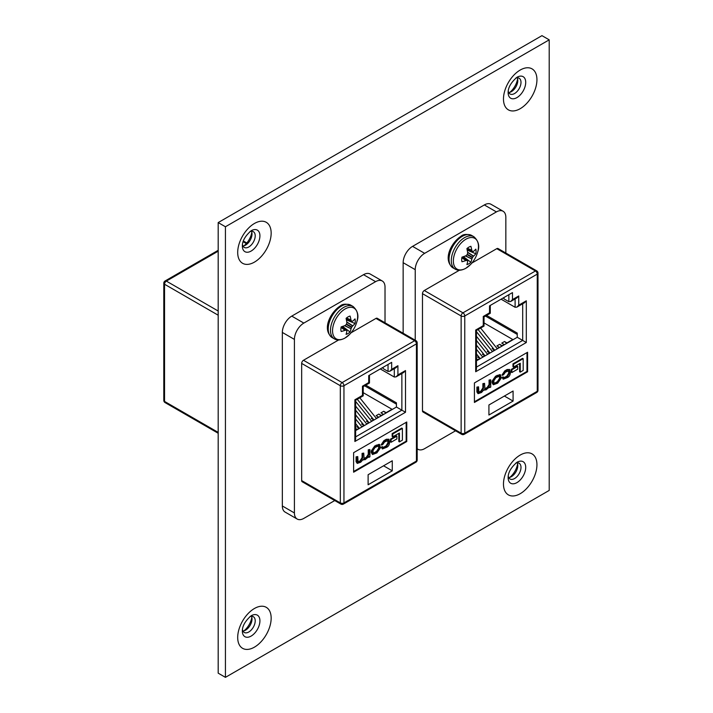 <?xml version="1.0" encoding="UTF-8"?>
<svg xmlns="http://www.w3.org/2000/svg" width="713" height="713" viewBox="0 0 713 713"><rect width="100%" height="100%" fill="white"/><g stroke="black" fill="none" stroke-linecap="round" stroke-linejoin="round"><path stroke-width="1.07" d="M508.708 92.547A9.1 5.249 120 0 0 511.364 91.674L511.364 91.674A9.1 5.249 120 0 0 517.798 80.533A9.1 5.249 120 0 0 517.219 77.797M515.766 78.1A9.1 5.249 -60 0 1 519.109 78.216A9.1 5.249 -60 0 1 520.998 82.378A9.1 5.249 -60 0 1 514.563 93.528A9.1 5.249 -60 0 1 510.018 93.973A9.1 5.249 -60 0 1 508.244 91.139M242.919 245.994A9.1 5.249 120 0 0 245.575 245.129L245.575 245.129A9.1 5.249 120 0 0 252.01 233.98A9.1 5.249 120 0 0 251.439 231.244M249.987 231.556A9.1 5.249 -60 0 1 253.329 231.663A9.1 5.249 -60 0 1 255.209 235.834A9.1 5.249 -60 0 1 248.784 246.974A9.1 5.249 -60 0 1 244.229 247.42A9.1 5.249 -60 0 1 242.465 244.586M508.708 477.567A9.1 5.249 120 0 0 511.364 476.694L511.364 476.694A9.1 5.249 120 0 0 517.798 465.553A9.1 5.249 120 0 0 517.219 462.817M515.766 463.129A9.1 5.249 -60 0 1 519.109 463.236A9.1 5.249 -60 0 1 520.998 467.407A9.1 5.249 -60 0 1 514.563 478.548A9.1 5.249 -60 0 1 510.018 478.993A9.1 5.249 -60 0 1 508.244 476.159M509.795 92.36A14.082 8.128 120 0 0 517.602 78.831M244.006 245.807A14.082 8.128 120 0 0 251.814 232.286M509.795 477.38A14.082 8.128 120 0 0 517.602 463.86M242.919 631.014A9.1 5.249 120 0 0 245.575 630.149L245.575 630.149A9.1 5.249 120 0 0 252.01 619A9.1 5.249 120 0 0 251.439 616.264M249.987 616.576A9.1 5.249 -60 0 1 253.329 616.692A9.1 5.249 -60 0 1 255.209 620.854A9.1 5.249 -60 0 1 248.784 631.994A9.1 5.249 -60 0 1 244.229 632.449A9.1 5.249 -60 0 1 242.465 629.606M244.006 630.827A14.082 8.128 120 0 0 251.814 617.306M549.206 39.839L225.433 226.761L225.433 677.35L549.206 490.419L549.206 39.839L541.96 35.65L218.187 222.581L225.433 226.761M225.433 677.35L218.187 673.161L218.187 222.581M502.38 345.867A5.125 2.959 -120 0 0 502.112 345.707L504.171 344.522A5.125 2.959 60 0 1 504.439 344.682M497.549 348.657A5.125 2.959 -120 0 0 497.282 348.497L499.332 347.311A5.125 2.959 60 0 1 499.599 347.472M492.719 351.447A5.125 2.959 -120 0 0 492.451 351.286L494.501 350.101A5.125 2.959 60 0 1 494.769 350.261M487.888 354.236A5.125 2.959 -120 0 0 487.621 354.076L489.671 352.89A5.125 2.959 60 0 1 489.938 353.051M483.049 357.026A5.125 2.959 -120 0 0 482.781 356.865L484.84 355.68A5.125 2.959 60 0 1 485.107 355.84M478.218 359.815A5.125 2.959 -120 0 0 477.951 359.655L480.009 358.47A5.125 2.959 60 0 1 480.277 358.63M504.171 344.522L501.747 343.122L504.528 341.518L506.943 342.917L512.807 339.531L484.02 322.918M476.444 358.782L477.951 359.655M480.009 358.47L477.585 357.07L478.548 356.518M482.336 356.607L482.781 356.865M484.84 355.68L482.425 354.281L483.378 353.728M487.166 353.817L487.621 354.076M489.671 352.89L487.255 351.491L488.209 350.939M492.006 351.028L492.451 351.286M494.501 350.101L492.086 348.702L493.04 348.149M496.836 348.238L497.282 348.497M499.332 347.311L496.916 345.912L499.697 344.308L502.112 345.707M476.444 358.987A3.413 1.97 60 0 1 477.38 360.306M499.697 344.308A3.413 1.97 60 0 1 501.542 346.358M504.528 341.518A3.413 1.97 60 0 1 506.373 343.568M459.439 270.218L424.288 290.512L462.951 312.838L535.436 270.985A2.567 1.479 -60 0 1 536.711 270.86L498.057 248.543A2.567 1.479 120 0 0 496.774 248.668L471.881 263.044M424.288 290.512A2.567 1.479 120 0 0 422.479 293.658L422.479 410.84A2.567 1.479 120 0 0 423.005 412.007L461.668 434.333A2.567 2.567 0 0 0 464.225 434.333L536.711 392.48A2.567 2.567 0 0 0 537.994 390.261L537.994 273.079A2.567 2.567 0 0 0 536.711 270.86M483.86 389.797L485.901 389.958L489.715 386.785L489.742 387.622L490.731 387.061L490.731 379.797L489.671 380.412L489.671 384.967L487.683 387.934L484.92 389.031L484.555 383.362L483.494 383.977L483.494 388.273L480.571 392.043L478.895 392.453L478.557 386.82L476.899 387.088L476.899 391.954L478.049 393.665L481.533 392.48L483.86 389.797L484.243 390.234L483.637 389.886M484.555 383.362L482.888 383.63L482.888 387.925L480.714 391.259L478.664 392.186M490.731 379.797L489.065 380.056L489.065 384.619L487.077 387.587L484.68 388.745M519.625 363.594L519.625 371.785L520.232 372.133L523.19 370.421L523.19 358.666L522.584 358.318L512.968 363.871L512.968 366.74L513.574 367.088L520.232 363.247L520.232 372.133M474.421 401.767L526.978 371.428L526.978 352.596M511.274 369.414L511.274 372.177L511.881 372.525L517.7 369.165L517.7 366.402L517.094 366.054L511.274 369.414L511.881 369.762L511.881 372.525M500.553 374.931L499.947 374.575L495.562 376.197L492.086 381.152L492.086 382.747L493.298 384.77L497.683 383.157L501.159 378.202L500.553 374.931L496.168 376.544L492.692 381.5L493.298 384.77M509.733 369.486L507.13 369.512L504.742 370.894L501.979 375.038L503.565 374.788L505.374 372.222L508.904 370.742L509.314 373.469L507.38 376.562L503.984 378.068L503.075 376.856L502.086 377.453L503.209 379.191L507.219 377.649C509.046 376.936 510.098 375.35 510.374 372.899L509.733 369.486L507.736 369.869L505.339 371.241L502.576 375.386M508.538 370.662L508.708 373.122L506.774 376.214L503.761 377.783M476.444 360.84L517.255 337.285L517.255 333.096L486.587 315.396M517.255 337.285L522.691 340.422L522.691 303.765M503.904 297.562L503.904 298.818L508.859 301.679L508.859 294.701M527.584 352.249L474.421 382.934L474.421 402.462L527.584 371.776L527.584 352.249M513.084 391.027L488.922 404.975L488.922 415.019L513.084 401.071L513.084 391.027M512.478 299.585L518.734 295.975L518.734 305.182L526.31 300.806L526.31 342.516L475.696 371.74L475.696 330.03L483.271 325.654L483.271 316.447L489.528 312.838L489.528 305.859L512.478 292.606L512.478 299.585L510.668 301.501L508.859 301.679M501.096 299.184L515.107 307.276L515.107 298.934M517.255 334.424L485.446 316.064M504.385 396.045L513.084 401.071M526.978 371.428L527.584 371.776M523.19 358.666L513.574 364.218L512.968 363.871M513.574 364.218L513.574 367.088M517.7 366.402L511.881 369.762M495.847 383.22L498.004 381.972L500.098 378.746L499.688 376.045L495.847 377.721L493.752 380.956L494.162 383.647L495.847 383.22L495.241 382.872L497.398 381.624L499.492 378.389L499.323 375.965M493.922 383.38L495.241 382.872M489.671 380.412L489.065 380.056M483.494 383.977L482.888 383.63M478.557 386.82L476.899 387.088M477.496 387.435L478.049 393.665M503.681 377.204L502.086 377.453M502.692 377.801L503.209 379.191M518.734 295.975L516.916 297.891L510.668 301.501M518.734 305.182L516.916 307.098L515.107 307.276M526.31 300.806L524.501 302.722L516.916 307.098M526.31 342.516L522.691 340.422L476.444 367.124M475.696 371.74L476.444 369.218L476.444 330.467L484.02 326.091L484.02 316.875L490.277 313.265L490.277 305.431M505.838 253.035L505.838 217.349A13.324 7.691 120 0 0 503.075 211.244A13.324 7.691 120 0 0 496.408 211.913L424.654 253.338A13.324 7.691 120 0 0 415.224 269.657L415.224 340.217M503.075 211.244L490.99 204.274A13.324 7.691 120 0 0 484.332 204.934L412.569 246.368A13.324 7.691 120 0 0 403.148 262.687L403.148 333.247M417.185 448.709A13.324 7.691 120 0 0 417.987 449.297A13.324 7.691 120 0 0 424.654 448.637L455.554 430.795M467.354 248.213L471.801 250.281A29.019 18.155 -124.5 0 0 470.892 246.306A10.187 5.882 120 0 0 468.887 247.135A10.187 5.882 120 0 0 466.89 248.614A29.019 15.231 64.2 0 1 467.648 252.678L467.648 252.901A28.939 20.285 87.7 0 1 467.345 254.291L472.594 257.322A28.939 23.199 -20.4 0 0 473.441 256.243L467.612 252.42M472.594 257.322L472.371 257.714L467.113 254.684A28.939 20.285 152.3 0 1 466.061 255.637L465.874 255.753A29.019 15.231 175.8 0 1 461.971 257.135A10.187 5.882 120 0 0 461.685 259.603A10.187 5.882 120 0 0 461.971 261.751A29.019 18.155 4.5 0 0 465.874 260.548L461.855 257.732M465.91 239.229A17.754 10.249 120 0 0 453.352 260.976A17.754 10.249 120 0 0 465.91 268.222A17.754 10.249 120 0 0 470.437 264.63A29.028 29.028 0 0 0 477.621 252.197L477.621 252.197A17.754 10.249 120 0 0 465.91 239.229M471.801 250.281L467.238 248.311M466.997 249.069L472.371 251.395A28.939 10.463 -140.8 0 0 471.854 250.468M467.576 252.161L473.575 256.101A29.019 18.155 4.5 0 0 475.812 253.766A10.187 5.882 120 0 0 475.812 249.14A29.019 15.231 175.8 0 1 473.575 251.315L473.441 251.377A28.939 7.549 -167.6 0 1 472.594 251.52M465.634 255.851L471.854 258.988A28.939 23.199 -99.6 0 0 472.371 257.714M471.854 258.988L465.384 255.949M467.345 260.619L467.345 260.619A28.939 7.549 47.6 0 1 467.648 261.421L467.648 261.573A29.019 15.231 64.2 0 1 466.89 264.585A10.187 5.882 120 0 0 468.887 263.765A10.187 5.882 120 0 0 470.892 262.277A29.019 18.155 -124.5 0 0 471.801 259.175M461.881 257.58L466.061 260.503A28.939 10.463 20.8 0 0 467.113 260.486L462.416 256.992M462.728 257.143A7.567 4.367 120 0 0 463.245 256.725M463.379 256.618L470.892 262.277M467.175 249.915A7.567 4.367 120 0 0 467.273 249.256M467.149 250.085L475.812 253.766M381.571 415.617A5.125 2.959 -120 0 0 381.303 415.456L383.353 414.271A5.125 2.959 60 0 1 383.621 414.431M376.74 418.406A5.125 2.959 -120 0 0 376.473 418.246L378.523 417.06A5.125 2.959 60 0 1 378.79 417.221M371.91 421.196A5.125 2.959 -120 0 0 371.642 421.035L373.692 419.85A5.125 2.959 60 0 1 373.96 420.01M367.07 423.985A5.125 2.959 -120 0 0 366.803 423.825L368.862 422.64A5.125 2.959 60 0 1 369.129 422.8M362.24 426.775A5.125 2.959 -120 0 0 361.972 426.615L364.031 425.429A5.125 2.959 60 0 1 364.298 425.59M357.409 429.565A5.125 2.959 -120 0 0 357.142 429.404L359.192 428.219A5.125 2.959 60 0 1 359.459 428.379M383.353 414.271L380.938 412.872L383.719 411.267L386.134 412.667L391.998 409.28L363.211 392.667M355.635 428.531L357.142 429.404M359.192 428.219L356.776 426.82L357.73 426.267M361.527 426.356L361.972 426.615M364.031 425.429L361.607 424.03L362.569 423.477M366.357 423.567L366.803 423.825M368.862 422.64L366.446 421.24L367.4 420.688M371.197 420.777L371.642 421.035M373.692 419.85L371.277 418.451L372.231 417.898M376.027 417.987L376.473 418.246M378.523 417.06L376.108 415.661L378.888 414.057L381.303 415.456M355.635 428.736A3.413 1.97 60 0 1 356.562 430.055M378.888 414.057A3.413 1.97 60 0 1 380.733 416.107M383.719 411.267A3.413 1.97 60 0 1 385.564 413.317M338.63 339.967L303.48 360.27L342.133 382.587L414.618 340.734A2.567 1.479 -60 0 1 415.902 340.609L377.248 318.292A2.567 1.479 120 0 0 375.965 318.417L351.063 332.793M303.48 360.27A2.567 1.479 120 0 0 301.661 363.407L301.661 480.589A2.567 1.479 120 0 0 302.196 481.756L340.859 504.082A2.567 2.567 0 0 0 343.416 504.082L415.902 462.229A2.567 2.567 0 0 0 417.185 460.01L417.185 342.828A2.567 2.567 0 0 0 415.902 340.609M363.051 459.546L365.083 459.707L368.906 456.534L368.933 457.372L369.922 456.81L369.922 449.546L368.862 450.161L368.862 454.716L366.874 457.684L364.102 458.78L363.737 453.111L362.685 453.726L362.685 458.022L359.762 461.792L358.086 462.202L357.748 456.57L356.081 456.837L356.081 461.703L357.24 463.414L360.725 462.229L363.051 459.546L363.434 459.983L362.828 459.635M363.737 453.111L362.079 453.379L362.079 457.675L359.905 461.008L357.855 461.935M369.922 449.546L368.256 449.805L368.256 454.368L366.268 457.336L363.871 458.495M398.817 433.344L398.817 441.534L399.423 441.882L402.382 440.171L402.382 428.415L401.776 428.067L392.159 433.62L392.159 436.49L392.765 436.837L399.423 432.996L399.423 441.882M353.612 471.516L406.169 441.178L406.169 422.346M390.466 439.163L390.466 441.926L391.072 442.274L396.891 438.914L396.891 436.151L396.285 435.803L390.466 439.163L391.072 439.511L391.072 442.274M379.735 444.68L379.138 444.324L374.753 445.946L371.277 450.901L371.277 452.497L372.489 454.52L376.874 452.907L380.35 447.951L379.735 444.68L375.359 446.293L371.883 451.249L372.489 454.52M388.915 439.235L386.321 439.261L383.924 440.643L381.161 444.787L382.756 444.538L384.565 441.971L388.086 440.491L388.505 443.219L386.562 446.311L383.175 447.817L382.266 446.605L381.277 447.203L382.4 448.94L386.401 447.399C388.237 446.686 389.289 445.099 389.565 442.648L388.915 439.235L386.927 439.618L384.53 440.999L381.767 445.135M387.729 440.411L387.899 442.871L385.965 445.964L382.943 447.532M355.635 430.59L396.437 407.034L396.437 402.845L365.778 385.145M396.437 407.034L401.874 410.171L401.874 373.514M383.095 367.311L383.095 368.568L388.041 371.428L388.041 364.45M406.766 421.998L353.612 452.684L353.612 472.211L406.766 441.525L406.766 421.998M392.275 460.776L368.113 474.724L368.113 484.769L392.275 470.821L392.275 460.776M391.669 369.334L397.916 365.724L397.916 374.931L405.501 370.555L405.501 412.266L354.878 441.49L354.878 399.779L362.462 395.403L362.462 386.196L368.719 382.587L368.719 375.608L391.669 362.356L391.669 369.334L389.859 371.25L388.041 371.428M380.279 368.933L394.298 377.025L394.298 368.683M396.437 404.173L364.628 385.813M383.576 465.794L392.275 470.821M406.169 441.178L406.766 441.525M402.382 428.415L392.765 433.967L392.159 433.62M392.765 433.967L392.765 436.837M396.891 436.151L391.072 439.511M375.038 452.969L377.195 451.721L379.289 448.495L378.87 445.794L375.038 447.47L372.944 450.705L373.354 453.406L375.038 452.969L374.432 452.621L376.589 451.374L378.683 448.138L378.514 445.714M373.113 453.129L374.432 452.621M368.862 450.161L368.256 449.805M362.685 453.726L362.079 453.379M357.748 456.57L356.081 456.837M356.687 457.185L357.24 463.414M382.863 446.953L381.277 447.203M381.883 447.55L382.4 448.94M397.916 365.724L396.107 367.641L389.859 371.25M397.916 374.931L396.107 376.847L394.298 377.025M405.501 370.555L403.692 372.471L396.107 376.847M405.501 412.266L401.874 410.171L355.635 436.873M354.878 441.49L355.635 438.967L355.635 400.216L363.211 395.84L363.211 386.624L369.468 383.015L369.468 375.181M385.02 322.784L385.02 287.098A13.324 7.691 120 0 0 382.266 280.993A13.324 7.691 120 0 0 375.599 281.662L303.836 323.087A13.324 7.691 120 0 0 294.416 339.406L294.416 512.95A13.324 7.691 120 0 0 297.178 519.046A13.324 7.691 120 0 0 303.836 518.387L334.745 500.553M382.266 280.993L370.181 274.024A13.324 7.691 120 0 0 363.523 274.683L291.76 316.117A13.324 7.691 120 0 0 282.339 332.436L282.339 505.972A13.324 7.691 120 0 0 285.093 512.077L297.178 519.046M346.545 317.962L350.983 320.03A29.019 18.155 -124.5 0 0 350.083 316.055A10.187 5.882 120 0 0 348.078 316.884A10.187 5.882 120 0 0 346.081 318.363A29.019 15.231 64.2 0 1 346.839 322.428L346.83 322.65A28.939 20.285 87.7 0 1 346.536 324.041L351.785 327.071A28.939 23.199 -20.4 0 0 352.632 325.993L346.803 322.169M351.785 327.071L351.554 327.463L346.304 324.433A28.939 20.285 152.3 0 1 345.252 325.386L345.065 325.502A29.019 15.231 175.8 0 1 341.162 326.884A10.187 5.882 120 0 0 340.876 329.353A10.187 5.882 120 0 0 341.162 331.5A29.019 18.155 4.5 0 0 345.065 330.297L341.046 327.481M345.101 308.979A17.754 10.249 120 0 0 332.543 330.725A17.754 10.249 120 0 0 345.101 337.971A17.754 10.249 120 0 0 349.628 334.379A29.028 29.028 0 0 0 356.803 321.946L356.803 321.946A17.754 10.249 120 0 0 345.101 308.979M350.983 320.03L346.42 318.06M346.188 318.818L351.554 321.144A28.939 10.463 -140.8 0 0 351.046 320.217M346.768 321.911L352.766 325.85A29.019 18.155 4.5 0 0 354.994 323.515A10.187 5.882 120 0 0 354.994 318.889A29.019 15.231 175.8 0 1 352.766 321.064L352.632 321.126A28.939 7.549 -167.6 0 1 351.785 321.269M344.825 325.6L351.046 328.738A28.939 23.199 -99.6 0 0 351.554 327.463M351.046 328.738L344.575 325.698M346.536 330.369L346.536 330.369A28.939 7.549 47.6 0 1 346.83 331.171L346.839 331.322A29.019 15.231 64.2 0 1 346.081 334.335A10.187 5.882 120 0 0 348.078 333.515A10.187 5.882 120 0 0 350.083 332.026A29.019 18.155 -124.5 0 0 350.983 328.925M341.072 327.329L345.252 330.253A28.939 10.463 20.8 0 0 346.304 330.235L341.607 326.741M341.91 326.893A7.567 4.367 120 0 0 342.436 326.474M342.57 326.367L350.083 332.026M346.366 319.665A7.567 4.367 120 0 0 346.465 319.005M346.331 319.834L354.994 323.515M516.916 77.307L516.916 77.307A12.433 7.175 -60 0 1 525.713 82.378A12.433 7.175 -60 0 1 516.916 97.61A12.433 7.175 -60 0 1 508.128 92.53C508.119 87.494 511.052 82.423 516.916 77.307M520.214 70.034A23.663 13.663 120 0 0 503.476 99.018A23.663 13.663 120 0 0 520.214 108.679A23.663 13.663 120 0 0 536.942 79.696A23.663 13.663 120 0 0 520.214 70.034M251.136 230.754L251.136 230.754A12.433 7.175 -60 0 1 259.924 235.834A12.433 7.175 -60 0 1 251.136 251.056A12.433 7.175 -60 0 1 242.349 245.985C242.331 240.941 245.263 235.869 251.136 230.754M254.425 223.481A23.663 13.663 120 0 0 237.696 252.464A23.663 13.663 120 0 0 254.425 262.126A23.663 13.663 120 0 0 271.163 233.142A23.663 13.663 120 0 0 254.425 223.481M516.916 462.327L516.916 462.327A12.433 7.175 -60 0 1 525.713 467.407A12.433 7.175 -60 0 1 516.916 482.63A12.433 7.175 -60 0 1 508.128 477.558C508.119 472.514 511.052 467.443 516.916 462.327M520.214 455.054A23.663 13.663 120 0 0 503.476 484.038A23.663 13.663 120 0 0 520.214 493.699A23.663 13.663 120 0 0 536.942 464.716A23.663 13.663 120 0 0 520.214 455.054M251.136 615.774L251.136 615.774A12.433 7.175 -60 0 1 259.924 620.854A12.433 7.175 -60 0 1 251.136 636.076A12.433 7.175 -60 0 1 242.349 631.005C242.331 625.969 245.263 620.889 251.136 615.774M254.425 608.501A23.663 13.663 120 0 0 237.696 637.493A23.663 13.663 120 0 0 254.425 647.154A23.663 13.663 120 0 0 271.163 618.162A23.663 13.663 120 0 0 254.425 608.501M537.994 273.079A2.567 1.479 0 0 1 537.245 274.122L464.76 315.975L464.76 433.156L537.245 391.303L537.245 274.122A2.567 1.479 60 0 0 535.436 270.985L496.774 248.668M422.479 410.84L461.133 433.156L461.133 315.975L422.479 293.658M464.225 434.333A2.567 1.479 60 0 0 464.76 433.156A2.567 1.479 0 0 1 461.133 433.156A2.567 1.479 120 0 0 461.668 434.333M462.951 312.838A2.567 1.479 120 0 0 461.133 315.975A2.567 1.479 0 0 0 464.76 315.975A2.567 1.479 60 0 0 462.951 312.838M497.683 375.671L497.077 375.314M496.168 376.544L495.562 376.197M492.692 381.5L492.086 381.152M492.692 383.095L492.086 382.747M498.004 381.972L497.398 381.624M500.098 378.746L499.492 378.389M500.098 377.293L499.492 376.945M489.671 384.967L489.065 384.619M487.683 387.934L487.077 387.587M486.623 388.54L486.016 388.193M483.494 388.273L482.888 387.925M481.32 391.606L480.714 391.259M480.571 392.043L479.965 391.695M477.496 392.302L476.899 391.954M509.314 371.945L508.708 371.598M509.314 373.469L508.708 373.122M507.38 376.562L506.774 376.214M505.428 377.685L504.822 377.337M507.736 369.869L507.13 369.512M505.339 371.241L504.742 370.894M537.994 390.261A2.567 1.479 0 0 1 537.245 391.303A2.567 1.479 60 0 1 536.711 392.48M412.569 246.368L424.654 253.338M403.148 262.687L415.224 269.657M484.332 204.934L496.408 211.913M471.623 235.424A18.707 10.802 120 0 0 462.274 236.351A18.707 10.802 120 0 0 449.038 259.265A18.707 10.802 120 0 0 452.915 267.83C442.372 259.585 451.391 242.402 461.044 236.226C463.281 234.158 466.801 233.891 471.623 235.424L473.887 236.725A18.707 10.802 120 0 0 464.528 237.652A18.707 10.802 120 0 0 451.302 260.566A18.707 10.802 120 0 0 455.179 269.131C458.031 270.824 461.552 270.557 465.758 268.329L470.437 264.63M462.452 256.983L467.167 260.486M472.398 251.439L467.006 249.104M417.185 342.828A2.567 1.479 0 0 1 416.437 343.871L343.951 385.724L343.951 502.906L416.437 461.053L416.437 343.871A2.567 1.479 60 0 0 414.618 340.734L375.965 318.417M301.661 480.589L340.324 502.906L340.324 385.724L301.661 363.407M343.416 504.082A2.567 1.479 60 0 0 343.951 502.906A2.567 1.479 0 0 1 340.324 502.906A2.567 1.479 120 0 0 340.859 504.082M342.133 382.587A2.567 1.479 120 0 0 340.324 385.724A2.567 1.479 0 0 0 343.951 385.724A2.567 1.479 60 0 0 342.133 382.587M376.874 445.42L376.268 445.064M375.359 446.293L374.753 445.946M371.883 451.249L371.277 450.901M371.883 452.844L371.277 452.497M377.195 451.721L376.589 451.374M379.289 448.495L378.683 448.138M379.289 447.042L378.683 446.695M368.862 454.716L368.256 454.368M366.874 457.684L366.268 457.336M365.814 458.29L365.208 457.942M362.685 458.022L362.079 457.675M360.511 461.356L359.905 461.008M359.762 461.792L359.156 461.445M356.687 462.051L356.081 461.703M388.505 441.695L387.899 441.347M388.505 443.219L387.899 442.871M386.562 446.311L385.965 445.964M384.619 447.434L384.013 447.087M386.927 439.618L386.321 439.261M384.53 440.999L383.924 440.643M417.185 460.01A2.567 1.479 0 0 1 416.437 461.053A2.567 1.479 60 0 1 415.902 462.229M291.76 316.117L303.836 323.087M282.339 332.436L294.416 339.406M363.523 274.683L375.599 281.662M282.339 505.972L294.416 512.95M218.187 315.208L164.543 284.237L164.543 401.419L218.187 432.39M218.187 251.181L166.361 281.1L218.187 311.02M246.333 243.579L243.16 241.743M165.077 280.975A2.567 2.567 0 0 0 163.794 283.195A2.567 1.479 180 0 0 164.543 284.237A2.567 1.479 -60 0 1 166.361 281.1A2.567 1.479 -120 0 0 165.077 280.975L218.187 250.308M163.794 400.376A2.567 2.567 0 0 0 165.077 402.595A2.567 1.479 120 0 1 164.543 401.419A2.567 1.479 180 0 1 163.794 400.376L163.794 283.195M350.814 305.173A18.707 10.802 120 0 0 341.456 306.1A18.707 10.802 120 0 0 328.23 329.014A18.707 10.802 120 0 0 332.106 337.579C321.563 329.335 330.582 312.151 340.226 305.975C342.463 303.907 345.992 303.64 350.814 305.173L353.078 306.474A18.707 10.802 120 0 0 343.719 307.401A18.707 10.802 120 0 0 330.493 330.315A18.707 10.802 120 0 0 334.37 338.88C337.213 340.573 340.743 340.306 344.949 338.078L349.628 334.379M346.465 330.279L341.679 326.723L346.358 330.235M351.589 321.189L346.197 318.854M487.63 354.388L476.444 340.466M485.036 355.796L476.444 345.11M497.291 348.809L480.615 328.051M494.706 350.217L478.066 329.522M482.799 357.177L476.444 349.272M480.205 358.586L476.444 353.906M492.46 351.598L476.444 331.67M489.876 353.006L476.444 336.304M417.185 448.834L417.987 449.297M455.179 269.131L452.915 267.83M473.887 236.725C478.655 241.11 479.894 246.261 477.621 252.197M467.015 249.14L472.487 251.511M462.496 256.974L467.282 260.53M366.821 424.137L355.635 410.216M364.227 425.545L355.635 414.859M376.482 418.558L359.807 397.801M373.897 419.966L357.258 399.271M361.99 426.927L355.635 419.021M359.397 428.335L355.635 423.656M371.651 421.347L355.635 401.419M369.058 422.756L355.635 406.054M243.418 241.021L246.832 242.99M165.077 402.595L218.187 433.254M334.37 338.88L332.106 337.579M353.078 306.474C357.846 310.859 359.085 316.011 356.803 321.946M346.206 318.889L351.678 321.26"/></g></svg>
